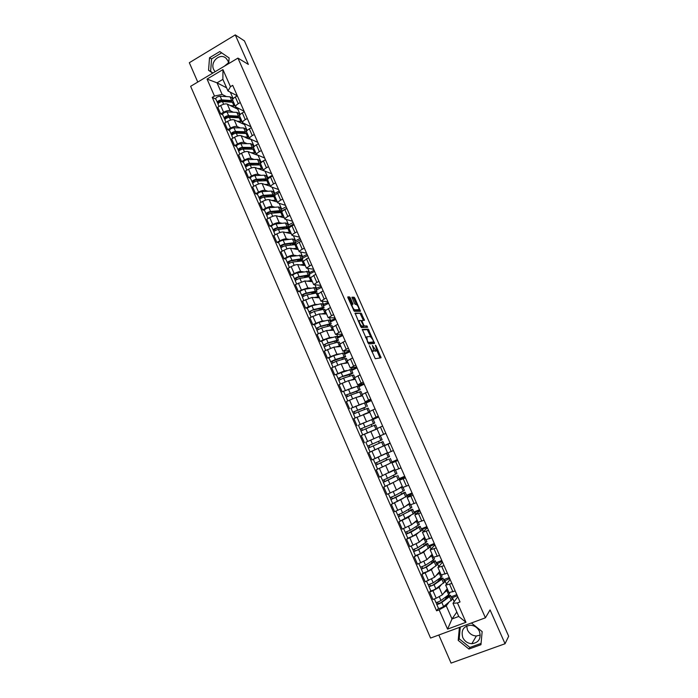 <?xml version="1.0" encoding="UTF-8"?>
<svg xmlns="http://www.w3.org/2000/svg" width="698" height="698" viewBox="0 0 698 698"><rect width="100%" height="100%" fill="white"/><g stroke="black" fill="none" stroke-linecap="round" stroke-linejoin="round"><path stroke-width="1.05" d="M369.399 345.702L375.262 358.728L381.091 357.769L375.986 345.789L375.376 345.161L376.911 350.37L376.143 350.754L372.383 345.466L373.927 350.728L373.142 351.12C372.418 350.998 371.572 349.916 370.594 347.866L369.399 345.702M480.294 635.093L476.35 636C472.302 635.73 469.344 633.714 467.468 629.954L466.648 625.966M479.447 631.393C481.358 638.548 478.828 642.649 471.848 643.713C467.704 643.425 464.676 641.357 462.757 637.492C460.863 630.137 463.542 626.036 470.801 625.216C474.745 625.644 477.624 627.703 479.447 631.393M215.08 71.728L213.684 69.564C209.784 61.756 220.298 52.333 226.204 58.414L228.028 60.996L228.708 63.492M350.466 298.029L349.654 296.964L347.874 296.859L347.988 297.88L354.261 311.291L360.491 311.273L354.916 298.282L354.122 297.235L351.932 297.208L354.453 303.333L355.256 304.38L356.285 304.415C357.795 305.567 358.702 307.312 358.99 309.65L354.68 309.842C353.144 308.691 352.22 306.928 351.923 304.537L353.005 304.188L350.466 298.029L349.454 298.526L347.813 297.418M237.939 58.1L248.366 64.408L235.287 34.9L244.422 40.885L508.676 636.236L505.055 643.739L490.066 609.912L485.415 617.809L237.939 58.1L190.633 86.316L430.57 638.059L485.415 617.809M362.297 329.439L368.736 343.974L374.599 343.416L368.282 329.168L362.236 329.473M360.683 326.559L355.073 313.123L361.189 313.175L364.496 320.321L361.878 320.556L363.641 324.98L364.435 326.01L366.939 325.922L367.645 327.292L361.485 327.598L360.683 326.559M224.372 66.188L228.578 62.715M438.824 635.014L451.074 663.1L505.055 643.739M235.287 34.9L189.324 62.715L197.761 82.059M448.954 592.602L455.209 590.988M440.909 585.186L439.121 587.35L432.943 590.735L436.224 598.23L442.392 594.818L447.244 588.702M436.224 598.23L432.943 599.486L429.663 591.991L430.762 590.7M451.894 583.449L445.682 585.151L450.123 579.427M443.631 579.715L449.294 577.534M432.943 590.735L429.663 591.991M449.73 578.529L444.251 581.137M441.18 574.908L447.374 573.18M423.075 573.119L421.941 574.332L425.204 581.792L434.662 577.185L439.67 571.461M444.068 565.668L437.916 567.474L442.523 562.152M436.154 562.701L441.79 560.485M433.275 567.701L431.399 569.743L421.941 574.332M442.174 561.366L436.704 563.94M433.441 557.283L439.574 555.451M415.415 555.608L414.254 556.734L417.5 564.167L426.967 559.621L432.123 554.291M436.285 547.965L430.186 549.876L434.95 544.937M428.712 545.749L434.322 543.506M425.675 550.277L423.712 552.205L414.254 556.734M434.653 544.265L429.183 546.822M425.728 539.729L431.8 537.792M407.798 538.175L406.594 539.214L409.831 546.621L419.297 542.119L424.611 537.19M428.52 530.34L422.491 532.347L427.403 527.801M421.295 528.866L426.879 526.597M418.111 532.923L416.06 534.738L406.594 539.214M427.159 527.226L421.688 529.765M418.05 522.244L424.061 520.202M412.693 509.278L414.411 513.196L398.968 521.764L402.188 529.136L411.654 524.695L417.134 520.158M420.798 512.777L414.821 514.888L419.891 510.727M413.905 512.044L419.463 509.749M410.607 515.63L408.435 517.349L398.968 521.764M419.69 510.264L414.219 512.768M410.398 504.829L416.357 502.682M405.206 492.256L406.925 496.156L391.369 504.384L394.579 511.73L404.046 507.341L409.682 503.188M413.103 495.292L407.178 497.5L412.405 493.713M406.541 495.292L412.082 492.971M403.174 498.381L391.369 504.384M412.256 493.364L406.786 495.85M402.781 487.483L408.679 485.232M385.13 486.262L383.804 487.073L387.006 494.385L396.473 490.057L402.257 486.279M405.433 477.877L399.57 480.18L404.953 476.778M399.212 478.601L404.727 476.254M395.862 481.166L383.804 487.073M404.849 476.525L399.387 478.985M395.19 470.208L401.027 467.861M377.749 469.039L376.266 469.824L379.45 477.118L394.859 469.449M397.799 460.523L391.997 462.922L397.528 459.903M391.91 461.98L397.398 459.607M388.891 463.882L376.266 469.824M397.467 459.764L392.006 462.198M390.199 443.247L384.45 445.743L387.634 453.002L393.41 450.55M371.868 451.213L368.762 452.653L371.938 459.912L387.495 452.679M384.45 445.743L390.13 443.09M384.633 445.42L390.095 443.021M390.112 443.056L368.762 452.653M385.881 433.423L380.105 435.866L385.828 433.31M368.675 440.988L380.454 435.892M382.626 426.042L376.929 428.633L380.105 435.866M377.06 428.921L361.285 435.552L364.443 442.776M378.525 416.723L372.61 418.791L378.272 416.148M373.133 419.228L378.586 416.846M358.589 425.134L369.905 420.379M378.648 416.994L373.221 419.428M375.088 408.906L369.443 411.593L372.61 418.791M369.757 412.309L353.842 418.512L356.992 425.71M371.205 400.076L365.141 401.786L370.751 399.047M365.857 402.667L371.31 400.312M351.033 408.278L361.957 403.802M371.423 400.573L366.014 403.034M367.576 391.831L361.992 394.614L365.141 401.786M362.489 395.757L355.901 397.511L346.426 401.542L349.558 408.714M363.911 383.507L357.699 384.851L363.257 382.015M358.606 386.169L364.059 383.839M357.856 390.522L360.159 389.702L358.484 385.881L342.16 391.787L354.392 387.146M364.216 384.214L358.842 386.701M360.089 374.826L354.567 377.723M355.247 379.276L348.511 380.663L339.036 384.642L342.16 391.787M356.643 366.991L350.291 367.977L355.788 365.054M351.391 369.739L356.835 367.427M352.883 373.133L351.216 369.338L334.787 374.922L344.262 370.97L346.95 370.507M357.053 367.916L351.696 370.429M352.638 357.891L347.159 360.857L350.291 367.977M348.04 362.855L341.156 363.876L331.681 367.811L334.787 374.922M349.41 350.544L342.91 351.173L348.354 348.154M344.201 353.371L349.646 351.085M328.985 357.934L327.449 358.126L330.529 356.652L336.925 354.226L339.586 353.912M349.907 351.679L344.576 354.218M345.222 341.025L339.804 344.114M340.851 346.496L333.827 347.159L324.352 351.042L327.449 358.126M342.195 334.168L335.555 334.438L340.947 331.323M337.038 337.064L342.474 334.796M321.699 341.278L320.138 341.392L323.209 339.909L329.613 337.544L332.274 337.378M342.788 335.511L337.474 338.068M337.823 324.23L332.466 327.406M333.696 330.198L326.524 330.512L317.049 334.333L320.138 341.392M335.014 317.843L328.235 317.764L333.574 314.562M329.901 320.818L335.337 318.576M314.449 324.692L312.852 324.727L315.906 323.226L322.328 320.932L325.006 320.897M335.703 319.396L330.416 321.979M330.459 307.495L325.163 310.767M326.568 313.969L319.256 313.926L309.781 317.695L312.852 324.727M327.859 301.588L320.94 301.161L326.228 297.872M322.799 304.642L328.226 302.417M307.225 308.167L305.593 308.132L308.638 306.614L315.077 304.389L317.764 304.476M328.636 303.342L323.375 305.951M323.13 290.822L317.878 294.19M319.466 297.793L312.015 297.409L302.539 301.126L305.593 308.132M320.74 285.395L313.672 284.618L318.907 281.242M315.714 288.518L321.15 286.32M300.027 291.703L298.369 291.598L301.405 290.071L307.853 287.908L310.566 288.117M321.604 287.358L316.36 289.984M315.819 274.227L310.627 277.682M312.39 281.687L304.799 280.954L295.324 284.618L298.369 291.598M313.638 269.262L306.439 268.145L311.622 264.673M308.664 272.464L309.589 272.578L314.091 270.283M292.855 275.309L291.171 275.125L294.19 273.581C297.069 272.185 299.224 271.487 300.655 271.487L303.394 271.819M314.589 271.426L309.371 274.087M308.542 257.684L303.403 261.235M305.34 265.641L297.618 264.559C296.179 264.533 294.024 265.231 291.145 266.627L288.134 268.18L291.171 275.125M306.562 253.191L299.224 251.734C299.198 251.184 300.21 250.355 302.269 249.256L304.363 248.174M301.632 256.471L302.574 256.62L307.059 254.308M285.718 258.975L283.999 258.722L287.009 257.169C289.879 255.756 292.034 255.084 293.483 255.128L296.257 255.581M307.609 255.564L302.409 258.234M301.292 241.211L299.206 242.302C297.156 243.41 296.153 244.239 296.188 244.806L296.205 244.858M298.316 249.657L290.455 248.226C289.007 248.156 286.843 248.828 283.973 250.242L280.98 251.804L283.999 258.722M299.521 237.18L292.043 235.383C292 234.798 292.994 233.943 295.045 232.835L297.13 231.736M294.635 240.531L295.594 240.731L300.053 238.393M278.598 242.712L276.862 242.381L279.854 240.81C282.716 239.397 284.88 238.742 286.337 238.838L289.155 239.414M300.655 239.754L295.481 242.45M294.076 224.808L292 225.908C289.958 227.025 288.963 227.88 289.016 228.482L289.042 228.543M291.319 233.725L283.327 231.963C281.852 231.841 279.689 232.495 276.836 233.909L273.843 235.488L276.862 242.381M292.497 221.231L284.897 219.102C284.828 218.474 285.814 217.593 287.846 216.476L289.923 215.368M287.663 224.66L288.632 224.896L293.081 222.54M271.513 226.51L269.742 226.1L272.726 224.52C275.579 223.098 277.743 222.461 279.226 222.61L282.071 223.299M293.718 224.006L288.571 226.728M286.887 208.466L284.81 209.575C282.786 210.7 281.8 211.581 281.879 212.227L281.905 212.288M284.356 217.863L276.225 215.761C274.733 215.595 272.56 216.223 269.716 217.645L266.741 219.233L269.742 226.1M285.508 205.343L277.769 202.882C277.691 202.211 278.659 201.312 280.683 200.178L282.751 199.061M280.709 208.842L281.704 209.121L286.128 206.748M264.455 210.36L262.657 209.889L265.624 208.292C268.468 206.861 270.641 206.25 272.141 206.442L275.021 207.254M286.817 208.309L281.687 211.058M279.724 192.186L277.656 193.302C275.64 194.437 274.672 195.353 274.768 196.033L274.794 196.094M277.411 202.062L269.149 199.628C267.639 199.401 265.467 200.012 262.631 201.443L259.673 203.048L262.657 209.889M278.546 189.516L270.676 186.724C270.571 186.017 271.531 185.092 273.546 183.94L275.597 182.824M273.791 193.084L274.803 193.407L279.209 191.016M257.422 194.28L255.599 193.739L258.548 192.125C261.384 190.694 263.556 190.092 265.083 190.345L267.997 191.261M272.586 175.966L270.536 177.091C268.521 178.243 267.57 179.185 267.674 179.901L267.709 179.971M270.492 186.314L262.099 183.548C260.572 183.277 258.4 183.862 255.564 185.302L252.624 186.924L255.599 193.739M271.609 173.741L263.6 170.626C263.486 169.884 264.429 168.933 266.435 167.773L268.477 166.639M266.898 177.388L267.919 177.746L272.307 175.338M250.425 178.26L248.567 177.65L251.507 176.027C254.325 174.579 256.506 174.003 258.051 174.299L261.008 175.329M267.735 180.04L267.386 180.581M265.476 159.816L263.434 160.95C261.436 162.111 260.494 163.07 260.616 163.838L260.651 163.908M260.616 163.838L263.6 170.626L255.084 167.529C253.531 167.215 251.35 167.782 248.532 169.23L245.6 170.862L248.567 177.65M264.69 158.036L256.559 154.59C256.428 153.813 257.353 152.836 259.351 151.667L261.392 150.524M260.022 161.753L261.069 162.154L265.432 159.72M243.445 162.311L241.56 161.622L244.492 159.982C247.301 158.533 249.483 157.975 251.044 158.324L254.037 159.467M258.4 143.727L256.367 144.87C254.369 146.048 253.444 147.034 253.592 147.828L253.618 147.906M258.295 155.506L248.087 151.579C246.525 151.213 244.335 151.763 241.525 153.211L238.611 154.86L241.56 161.622M257.806 142.392L249.544 138.623C249.395 137.803 250.312 136.799 252.292 135.621L254.325 134.47M236.491 146.414L234.589 145.655L237.495 144.006C240.304 142.549 242.494 142.017 244.064 142.401L247.092 143.657M253.182 146.179L254.107 146.554M251.341 127.699L249.317 128.851C247.336 130.037 246.429 131.049 246.586 131.878L246.621 131.966M251.786 139.809L241.124 135.691C239.536 135.281 237.346 135.805 234.545 137.262L231.64 138.919L234.589 145.655M250.948 126.8L242.555 122.708C242.389 121.853 243.288 120.833 245.268 119.637L247.284 118.477M229.572 130.578L227.635 129.749L230.532 128.083C233.324 126.626 235.523 126.111 237.111 126.547L240.182 127.909M246.368 130.657L246.848 130.866M244.317 111.732L242.302 112.893C240.33 114.088 239.431 115.126 239.606 115.999L239.641 116.077M245.268 124.2L244.57 124.602L234.179 119.855C232.582 119.402 230.384 119.908 227.592 121.373L224.704 123.04L227.635 129.749M244.117 111.27L235.592 106.864C235.409 105.965 236.299 104.918 238.262 103.714L240.278 102.545M222.671 114.804L220.708 113.905L223.596 112.23C226.379 110.764 228.578 110.267 230.192 110.746L233.298 112.221M237.32 95.827L235.313 96.996C233.35 98.209 232.469 99.264 232.661 100.172L232.696 100.259M238.751 108.652L237.8 109.202L227.269 104.089C225.646 103.583 223.447 104.063 220.673 105.538L217.785 107.222L220.708 113.905M237.8 109.202L240.156 114.551M244.57 124.602L247.153 130.482M251.359 140.054L254.177 146.475M258.173 155.567L261.069 162.154M265.127 171.394L267.919 177.746M272.168 187.422L274.803 193.407M279.235 203.511L281.704 209.121M286.337 219.652L288.632 224.896M293.457 235.863L295.594 240.731M300.611 252.144L302.574 256.62M307.783 268.477L309.589 272.578M314.99 284.88L316.622 288.597M322.232 301.344L323.689 304.668M329.491 317.878L330.782 320.81M336.785 334.473L337.902 337.012M344.105 351.138L345.048 353.275M351.452 367.863L352.22 369.6M358.833 384.65L359.418 385.985M366.241 401.516L366.642 402.441M373.674 418.434L373.901 418.948M392.73 461.806L392.974 462.364M400.094 478.549L400.521 479.535M407.475 495.362L408.094 496.775M414.891 512.245L415.703 514.077M422.334 529.189L423.337 531.457M429.811 546.194L430.998 548.898M437.314 563.269L438.693 566.418M444.844 580.413L446.423 584.008M448.587 602.732L446.258 605.847L452.007 618.96L458.752 616.447L452.985 603.308L457.757 596.781M457.312 595.769L452.409 597.628L451.833 598.395M456.824 612.059L452.007 618.96L447.558 629.116L439.129 609.851L446.258 605.847M452.409 597.628L454.18 601.659M452.985 603.308L457.46 602.932L465.976 622.302L447.558 629.116M237.303 95.792L227.984 90.984L222.88 79.371L217.034 82.835L222.112 94.422L214.478 96.062L212.253 97.371L436.582 610.811L439.129 609.851M214.478 96.062L207.044 79.066L222.95 69.599L230.453 86.674L227.984 90.984M457.46 602.932L460.034 601.955L232.704 85.348L230.453 86.674M459.406 627.406L458.211 640.371L468.934 649.053L480.939 644.716L482.161 631.62L471.394 622.982M228.7 63.614L229.136 57.969L219.783 51.565L209.522 57.742L208.562 70.28L212.707 73.15M226.597 87.826L217.034 82.835L207.044 79.066M222.112 94.422L226.44 96.594M230.331 92.188L233.184 98.688M451.135 596.799L456.824 594.644M438.475 608.351L436.582 610.811M215.804 99.09L212.253 97.371M439.216 579.698L438.85 578.851M431.765 562.71L431.198 561.428M424.297 545.679L423.581 544.065M416.723 528.43L415.999 526.772M409.185 511.25L408.443 509.557M401.673 494.132L400.914 492.404M394.196 477.083L393.419 475.321M386.744 460.104L385.95 458.298M379.319 443.186L378.517 441.354M371.912 426.304L371.127 424.506M364.531 409.482L363.763 407.737M357.175 392.721L356.434 391.028M349.855 376.03L349.131 374.381M342.561 359.4L341.854 357.804M335.293 342.84L334.612 341.296M328.051 326.341L327.502 325.085M320.844 309.903L320.478 309.074M465.976 622.302L458.752 616.447M222.88 79.371L222.95 69.599M460.287 627.083L459.205 638.792L469.876 647.439L481.062 643.39M459.205 638.792L458.211 640.371M469.876 647.439L468.934 649.053M221.659 52.847L211.581 58.911L210.622 71.388L212.951 73.002M210.622 71.388L208.562 70.28M211.581 58.911L209.522 57.742M371.702 351.469L373.142 351.12M372.767 351.469L372.121 351.609M373.954 350.326L375.131 351.234L376.143 350.754M375.768 351.103L375.131 351.234M380.087 358.004L376.859 350.509M370.717 336.654L367.279 329.648L362.218 329.892M373.674 343.503L373.177 342.203M367.89 341.75L368.448 342.465L373.666 341.933L372.845 339.76L370.341 336.523L366.79 336.776L367.488 341.941M372.636 342.465L367.916 342.91M365.508 337.466L366.241 337.23M355.003 313.62L361.189 313.175M363.475 320.434L360.185 313.655M363.039 326.175L366.939 325.922M366.598 327.406L365.935 326.402M359.418 320.495L359.147 320.775C359.444 323.2 360.36 324.971 361.896 326.097L363.3 326.045L363.178 324.989L360.831 320.469L359.418 320.495M358.72 320.984L358.24 321.045M360.665 326.533L361.896 326.097M362.349 326.498L360.875 326.585M351.984 304.389L349.454 298.526M353.476 310.287L354.68 309.842M357.917 310.313L353.668 310.34M356.442 304.459L353.921 298.77L353.127 297.723L351.975 297.662M359.461 311.36L358.851 309.886M448.142 596.214L446.598 596.799L445.612 598.081L445.926 598.797M444.862 591.703L446.24 589.967M449.372 592.785L449.678 593.475L448.666 594.757L440.962 600.507C438.702 601.877 437.009 602.522 435.892 602.435L434.365 598.945M446.729 589.348L447.505 589.295M447.784 589.932L443.867 592.96M448.448 596.903L448.011 595.918L449.093 595.996L448.308 597.008L440.595 602.793L438.17 603.718L437.576 602.182M448.011 595.918L450.507 595.368L449.503 596.659L441.808 602.435C439.548 603.814 437.855 604.451 436.739 604.363L436.093 602.514M450.533 595.42L452.269 599.381L443.596 606.527C441.337 607.906 439.644 608.551 438.519 608.447L436.739 604.363M448.186 597.104L445.612 598.081M438.265 603.753L436.8 604.136M440.656 579.148L439.121 579.741L438.248 581.303M437.192 574.288L438.623 572.657M441.581 575.056L442.052 576.12L441.014 577.316L433.222 582.839L428.179 584.793L426.626 581.242M439.138 572.072L439.906 571.994M440.15 572.552L436.171 575.466M440.804 579.48L440.421 578.607L441.476 578.642L440.656 579.584L432.865 585.133L430.448 586.067L429.837 584.488M440.421 578.607L442.881 578.005L441.843 579.218L434.069 584.758L429.017 586.713L428.371 584.854M442.898 578.057L444.635 582.01L435.849 588.833C433.58 590.176 431.896 590.831 430.797 590.778L429.017 586.713M439.531 580.387L438.091 580.945M430.535 586.093L429.096 586.503M433.126 562.169L430.605 563.871M429.549 556.952L431.041 555.407M433.824 557.388L434.461 558.836L433.388 559.953L425.518 565.24L420.493 567.221L418.913 563.609M431.565 554.875L432.332 554.762M432.542 555.242L428.493 558.042M433.188 562.134L432.847 561.366L433.877 561.349L433.039 562.23L425.169 567.544L422.761 568.486L422.133 566.872M432.847 561.366L435.282 560.721L434.217 561.846L426.356 567.16L421.33 569.132L420.685 567.265M435.308 560.756L437.035 564.699L435.98 565.842L428.127 571.217L423.093 573.163M422.848 568.512L421.418 568.94M421.924 539.685L423.494 538.237M426.094 539.798L426.897 541.622L417.84 547.721L412.841 549.719L411.235 546.054M424.026 537.739L424.794 537.591M424.977 538.01L420.833 540.697M425.597 544.85L425.309 544.196L426.312 544.117L425.448 544.946L417.5 550.024L415.101 550.984L414.455 549.326M425.309 544.196L427.717 543.498L426.618 544.545L418.678 549.623L413.678 551.621L413.024 549.754M427.734 543.533L429.462 547.468L420.449 553.662L415.441 555.66L413.678 551.621M415.188 551.001L413.766 551.455M414.307 522.497L415.964 521.127M418.399 522.279L419.367 524.477L410.197 530.262L405.224 532.286L403.592 528.561M416.505 520.673L417.282 520.499M417.43 520.839L413.19 523.43M418.041 527.636L417.805 527.086L418.783 526.964L417.893 527.723L407.475 533.551L406.812 531.859M417.805 527.086L420.187 526.344L419.053 527.304L411.026 532.164L406.053 534.188L405.39 532.304M420.196 526.371L421.924 530.297L412.788 536.186L407.807 538.202L406.053 534.188M407.553 533.56L406.149 534.031M406.698 505.387L408.452 504.096M410.738 504.829L411.864 507.394L402.58 512.873L397.624 514.923M409.002 503.686L409.805 503.467M409.918 503.729L405.538 506.242M410.511 510.491L410.319 510.046L411.279 509.872L410.363 510.57L399.875 516.18L399.195 514.452M410.319 510.046L412.675 509.252L411.515 510.142L398.453 516.817L397.799 514.932M399.954 516.188L398.558 516.686M399.047 488.373L400.949 487.134M403.104 487.457L404.386 490.389L394.998 495.563L390.069 497.639L388.393 493.8M401.507 486.768L402.353 486.506M402.432 486.698L397.86 489.15M403.016 493.407L392.311 498.887L391.613 497.116M402.877 493.076L405.206 492.238L404.011 493.041L395.827 497.447L390.889 499.515L390.226 497.622M390.889 499.515L392.634 503.494M392.389 498.878L391.002 499.402M391.255 471.508L393.419 470.269M393.881 470.007L394.928 469.606M395.496 470.147L396.944 473.436L387.451 478.313L382.539 480.416L380.838 476.525M394.981 469.728L390.034 472.206M395.548 476.394L384.773 481.664L384.057 479.849M395.452 476.176L383.359 482.292L382.687 480.381M397.764 475.294L399.474 479.186L390.008 484.168L385.095 486.262L383.359 482.292M384.842 481.646L383.481 482.187M374.826 458.647L377.042 457.679M382.635 455.087L385.601 453.613M385.636 453.595L387.538 452.775M387.922 452.906L389.528 456.562L379.93 461.142L375.035 463.263L373.308 459.31L379.468 456.588M387.556 452.828L381.37 455.707M388.114 459.45L377.269 464.502L376.536 462.652M388.062 459.336L375.856 465.13L375.184 463.219M390.339 458.403L392.049 462.285L382.478 466.971L377.583 469.082L375.856 465.13M377.339 464.484L375.986 465.051M382.146 439.749L367.567 446.179L365.848 442.244L370.708 440.089L380.445 435.875L382.146 439.749L367.567 446.179M382.949 441.581L368.378 448.037L370.106 451.972L384.65 445.455L382.949 441.581L369.792 447.409L369.041 445.525M368.378 448.037L367.706 446.118M369.861 447.383L368.518 447.976M372.523 423.939L360.124 429.157L358.414 425.239L363.257 423.067L373.098 419.149L374.791 422.997L360.124 429.157M372.566 424.044L374.791 423.005M362.393 430.317L361.599 428.502M364.068 434.313L366.825 433.092M371.729 431.024L375.027 429.636M375.053 429.706L377.016 428.825M377.199 428.493L375.594 424.82L365.787 428.842L360.936 431.006L362.707 434.915M376.999 428.781L362.655 434.933M361.067 430.936L360.273 429.113M365.176 407.196L352.717 412.213L351.015 408.313M365.263 407.405L352.717 412.213M367.453 406.306L365.778 402.484L351.007 408.304M354.959 413.321L354.183 411.55M365.796 413.609L368.186 412.823M368.657 412.666L369.696 412.16M369.704 411.419L368.256 408.138L358.344 411.864L353.52 414.054L355.203 417.901M369.643 412.038L364.469 414.045M353.642 413.966L352.865 412.186M357.987 390.836L345.336 395.33L343.634 391.447M360.159 389.702L345.336 395.33M347.552 396.385L346.793 394.658M358.816 396.734L360.997 396.159M362.227 394.414L360.953 391.508L350.937 394.946L346.138 397.162L347.779 400.922M361.625 395.984L362.402 395.548M362.323 395.365L357.463 397.092M346.252 397.057L345.493 395.321M350.562 373.919L350.745 374.329L341.68 376.824L338.146 378.517L336.288 374.651M350.745 374.329L352.891 373.151L351.478 373.421L342.762 376.274L337.98 378.508M340.17 379.529L339.437 377.845M351.67 380.009L353.781 379.581M354.793 377.478L353.685 374.957L343.564 378.107L338.783 380.349M354.436 379.442L355.134 379.005M355.02 378.752L350.291 380.297M338.888 380.218L338.146 378.517M343.303 357.376L343.529 357.891L344.271 357.271L343.137 357.42L330.66 361.756L328.967 357.899L333.723 355.64L343.983 352.865L345.632 356.634M343.529 357.891L345.65 356.669L344.21 356.861L335.415 359.496L330.66 361.756M332.824 362.724L332.108 361.084M344.48 363.379L346.566 363.073M347.377 360.604L346.435 358.458L345.004 358.659L336.218 361.32L331.454 363.597M347.246 362.969L347.892 362.524M347.752 362.21L343.076 363.597M331.559 363.449L330.826 361.782M336.07 340.894L336.34 341.505L337.055 340.842L335.904 340.938L327.03 343.372L323.54 345.117L321.682 341.235L326.411 338.949L336.776 336.462L338.417 340.205M336.34 341.505L338.434 340.24L336.968 340.362L328.095 342.788L323.357 345.074M325.504 345.99L324.806 344.402M337.291 346.836L339.368 346.636M339.996 343.8L339.219 342.029L337.753 342.16L328.898 344.611L324.16 346.906M340.074 346.566L340.685 346.112M340.519 345.728L335.851 346.967M324.256 346.74L323.54 345.117M328.636 324.535L326.071 325.172M328.863 324.483L329.177 325.189L329.875 324.483L328.697 324.518L319.754 326.743L316.281 328.514L314.432 324.649M329.177 325.189L331.245 323.881L329.753 323.933L320.81 326.149L316.098 328.453M331.227 323.846L329.596 320.112L328.086 320.146L319.134 322.319L314.423 324.631M318.209 329.325L317.529 327.772M330.11 330.355L332.196 330.267M332.649 327.065L332.03 325.661L330.538 325.713L321.604 327.964L316.883 330.267L318.384 333.688M332.911 330.233L333.504 329.761M333.304 329.308L328.645 330.416M316.979 330.102L316.281 328.514M321.813 308.411L320.373 309.118L318.733 308.786M321.682 308.123L322.04 308.944L322.72 308.184L321.516 308.167L312.503 310.182L309.048 311.98L307.199 308.106M322.04 308.944L324.09 307.582L322.563 307.556L313.55 309.572L308.856 311.901M324.073 307.539L322.441 303.831L320.906 303.787L311.884 305.759L307.19 308.088M310.95 312.73L310.287 311.221M322.947 313.943L325.041 313.96M325.32 310.392L324.867 309.354L323.34 309.345L314.344 311.378L309.642 313.699L311.107 317.049M325.783 313.96L326.35 313.472M326.123 312.957L321.446 313.934M309.729 313.533L309.048 311.98M320.085 308.481L318.864 309.092M314.807 292.453L313.376 293.169L311.832 293.064L311.552 292.436M314.536 291.843L314.938 292.75L315.583 291.947L314.362 291.869L305.279 293.684L301.85 295.507L299.992 291.633M314.938 292.75L316.953 291.345L315.4 291.258L306.317 293.064C303.883 293.797 302.321 294.573 301.649 295.411M316.936 291.302L315.313 287.611L304.66 289.26C302.217 289.984 300.655 290.769 299.983 291.616M303.717 296.188L303.072 294.722M315.801 297.601L317.922 297.714M318.026 293.788L317.73 293.116L316.177 293.029L307.111 294.861C304.668 295.594 303.106 296.371 302.426 297.208L302.435 297.226M318.681 297.758L319.222 297.243M318.96 296.659L314.274 297.523M302.504 297.016L301.85 295.507M314.117 291.921L311.832 293.064M307.827 276.548L306.474 277.237M307.408 275.614L307.853 276.617L308.49 275.771L307.242 275.64L298.09 277.254L294.669 279.095L292.82 275.23M307.853 276.617L309.851 275.178L308.272 275.012L299.119 276.617C296.667 277.315 295.114 278.101 294.46 278.991M309.825 275.125L308.219 271.452L297.461 272.831C295.01 273.52 293.457 274.314 292.811 275.204M304.407 276.138L304.834 277.097L306.326 277.263M296.51 279.724L295.891 278.293M308.682 281.329L310.819 281.538M310.758 277.246L309.048 276.774L299.904 278.406C297.453 279.104 295.9 279.898 295.245 280.771L295.254 280.797M311.596 281.608L312.119 281.085M311.832 280.43L307.129 281.172M295.315 280.57L294.669 279.095M307.146 275.658L304.834 277.097M301.632 260.319L300.742 260.773M300.315 259.447L300.803 260.555L301.414 259.656L300.149 259.473L290.918 260.886L287.524 262.753L285.674 258.888C286.285 257.92 287.829 257.117 290.289 256.463L301.143 255.355L302.749 259.01M300.803 260.555L301.99 260.214L302.775 259.063L301.161 258.827L291.947 260.232C289.487 260.895 287.942 261.698 287.306 262.623M297.296 259.909L297.941 261.209M289.33 263.312L288.728 261.933M301.588 265.118L303.743 265.415M303.525 260.773L292.724 262.02C290.263 262.684 288.719 263.478 288.091 264.402L289.443 267.509M304.537 265.528L305.052 264.978M304.738 264.263L300 264.891M288.152 264.193L287.524 262.753M300.044 259.49L300.253 259.961L297.854 261.2M293.247 243.349L293.771 244.544L294.364 243.611L293.073 243.366L283.781 244.579L280.404 246.473L278.554 242.607M293.771 244.544L294.966 244.221L295.725 243.017L294.085 242.712L284.801 243.916C282.332 244.544 280.788 245.347 280.186 246.324M295.699 242.956L294.102 239.327L292.453 239.004L283.152 240.156C280.683 240.784 279.148 241.587 278.546 242.572M291.118 243.619L290.333 244.038L290.752 245.007M290.333 244.038L289.373 243.855M282.184 246.97L281.599 245.626M294.512 248.968L296.702 249.361M296.231 244.509L285.578 245.696C283.109 246.324 281.564 247.127 280.962 248.104L280.971 248.13M297.514 249.509L298.002 248.942M297.662 248.165L292.907 248.671M281.015 247.877L280.404 246.473M292.977 243.384L293.291 244.108L291.851 244.858M286.878 228.499L287.34 227.618L286.032 227.321L276.67 228.342L273.311 230.253L271.461 226.388M286.738 228.516L286.206 227.312M287.367 228.447L288.702 227.033L287.035 226.658L277.682 227.661C275.204 228.263 273.668 229.066 273.084 230.096M288.675 226.963L287.087 223.351L285.412 222.959L276.042 223.918C273.564 224.512 272.028 225.323 271.452 226.353M284.95 227.443L283.405 228.255L283.676 228.857M283.405 228.255L281.495 227.818M275.064 230.689L274.497 229.389M287.471 232.879L289.679 233.368M289.007 228.429L278.45 229.433C275.98 230.035 274.445 230.837 273.86 231.858L273.869 231.893M290.508 233.551L290.987 232.958M290.612 232.12L285.831 232.521M273.913 231.623L273.311 230.253M285.936 227.339L286.363 228.316L285.77 228.621M280.046 212.462L280.352 211.686L279.017 211.346L269.594 212.157L266.243 214.094L264.402 210.229M279.706 212.497L279.191 211.328M281.05 212.384L281.704 211.101L280.011 210.656L270.588 211.468C268.102 212.035 266.575 212.855 266.017 213.92M281.669 211.032L280.099 207.437L278.397 206.974L268.957 207.742C266.47 208.301 264.943 209.121 264.385 210.203M278.694 211.372L276.617 212.768M276.513 212.541L273.747 211.799M267.971 214.469L267.421 213.213M280.448 216.851L282.69 217.436M281.765 217.191L281.573 216.755M281.975 212.462L271.356 213.23C268.87 213.797 267.351 214.618 266.784 215.682L266.793 215.717M283.528 217.654L283.99 217.043M283.597 216.136L278.781 216.424M266.828 215.429L266.243 214.094M278.912 211.354L279.427 212.515M273.188 196.496L273.38 195.824L272.028 195.423L262.535 196.042L259.211 197.996L257.361 194.14M272.7 196.531L272.203 195.414M274.218 196.443L274.733 195.239L273.014 194.725L263.521 195.335C261.026 195.876 259.508 196.696 258.967 197.813M274.698 195.161L273.127 191.584L271.409 191.06L261.898 191.627C259.403 192.151 257.885 192.98 257.344 194.105M269.262 196.757L266.113 195.806M260.904 198.319L260.371 197.098M273.45 200.893L275.719 201.565M274.785 201.286L274.576 200.815M274.995 196.548L264.289 197.098C261.802 197.63 260.275 198.459 259.735 199.567L260.956 202.35M276.574 201.809L277.027 201.181M276.6 200.221L271.758 200.396M259.778 199.296L259.211 197.996M272.333 195.702L269.943 196.714M272.002 195.597L272.421 196.548M266.339 180.599L266.444 180.014L265.066 179.561L255.503 179.988L252.196 181.969L250.355 178.112M265.72 180.634L265.249 179.552M266.043 178.854L264.437 175.198L266.191 175.791L267.753 179.351L266.043 178.854L256.489 179.273C253.985 179.779 252.475 180.608 251.952 181.768M264.437 175.198L254.866 175.573C252.362 176.071 250.852 176.899 250.338 178.069M261.462 180.826L258.565 179.848M253.863 182.23L253.348 181.052M266.479 184.987L268.782 185.747M267.823 185.432L267.604 184.935M268.032 180.703L257.257 181.018C254.753 181.524 253.234 182.353 252.72 183.513L253.898 186.218M269.655 186.034L270.082 185.389M269.637 184.359L264.76 184.42M252.755 183.234L252.196 181.969M265.484 180.101L263.818 180.721M265.153 179.988L265.441 180.642M259.49 164.772L258.129 163.76L248.505 163.995L245.216 166.002L243.375 162.137M258.766 164.789L258.312 163.76M260.563 164.789L260.834 164.318M260.642 163.376L249.483 163.262C246.97 163.733 245.46 164.58 244.963 165.784M260.686 163.262L259.281 160.06L257.501 159.397L247.869 159.58C245.347 160.043 243.846 160.889 243.358 162.102M253.775 164.92L251.106 163.934M246.848 166.203L246.35 165.06M259.534 169.152L261.863 169.998M260.895 169.64L260.659 169.117M261.096 164.92L250.242 165.007C247.729 165.478 246.228 166.316 245.722 167.52L245.74 167.555M262.753 170.321L263.172 169.649M262.692 168.558L257.789 168.515M245.757 167.223L245.216 166.002M258.661 164.562L257.632 164.815M252.641 149.006L251.219 148.02L241.534 148.063L238.262 150.087L236.413 146.231M251.838 149.006L251.402 148.02M253.557 147.54L242.494 147.322C239.972 147.767 238.48 148.604 238.001 149.861M253.644 147.234L252.397 144.39L250.591 143.657L240.889 143.648C238.367 144.085 236.866 144.931 236.395 146.187M246.176 149.04L243.715 148.055M239.868 150.227L239.388 149.136M252.615 153.368L254.979 154.302M253.985 153.909L253.749 153.359M254.185 149.198L243.253 149.058C240.74 149.503 239.239 150.34 238.76 151.588L238.777 151.632M255.878 154.659L256.288 153.97M255.782 152.818L250.844 152.67M238.786 151.283L238.262 150.087M245.801 133.301L244.344 132.341L234.58 132.192L231.335 134.243L229.485 130.386M244.937 133.283L244.518 132.35M246.569 131.826L235.54 131.442C233.01 131.852 231.518 132.699 231.064 133.99M246.63 131.259L245.539 128.772L243.707 127.978L233.943 127.786C231.404 128.188 229.921 129.034 229.468 130.343M238.664 133.196L236.386 132.219M232.905 134.321L232.443 133.266M245.722 137.654L248.113 138.675M247.109 138.239L246.856 137.663M247.31 133.527L236.299 133.17C233.769 133.58 232.277 134.435 231.823 135.717L231.841 135.761M249.029 139.059L249.43 138.352M248.898 137.14L243.925 136.887M231.841 135.403L231.335 134.243M238.978 117.657L237.486 116.714L227.661 116.383L224.424 118.459L222.583 114.594M238.062 117.622L237.669 116.732M239.711 116.226L228.612 115.615C226.073 115.999 224.59 116.854 224.154 118.189M239.641 115.353L238.707 113.224L236.849 112.361L227.016 111.977C224.477 112.343 222.994 113.207 222.566 114.551M231.23 117.404L229.127 116.435M225.978 118.477L225.533 117.465M238.856 121.993L241.281 123.101M240.26 122.63L239.99 122.028M240.452 117.918L229.363 117.343C226.833 117.718 225.341 118.581 224.904 119.908L224.922 119.951M242.206 123.52L242.59 122.787M242.031 121.522L237.032 121.155M224.922 119.576L224.424 118.459M232.172 102.074L230.654 101.158L220.769 100.634L217.549 102.728L215.708 98.872M231.213 102.021L230.837 101.166M232.879 100.678L221.711 99.858C219.163 100.207 217.689 101.07 217.27 102.449M232.678 99.509L231.902 97.729L230.017 96.804L220.123 96.228C217.575 96.568 216.092 97.432 215.691 98.828M223.857 101.646L221.912 100.695M219.067 102.693L218.64 101.716M232.015 106.393L234.467 107.579M233.429 107.073L233.149 106.445M233.621 102.37L222.461 101.568C219.914 101.925 218.439 102.789 218.02 104.159L218.038 104.211M235.409 108.042L235.811 107.169M235.2 105.956L230.166 105.494M218.029 103.819L217.549 102.728M227.592 121.373L230.532 128.083M234.545 137.262L237.495 144.006M241.525 153.211L244.492 159.982M248.532 169.23L251.507 176.027M255.564 185.302L258.548 192.125M262.631 201.443L265.624 208.292M269.716 217.645L272.726 224.52M276.836 233.909L279.854 240.81M283.973 250.242L287.009 257.169M291.145 266.627L294.19 273.581M298.343 283.083L301.405 290.071M305.576 299.608L308.638 306.614M312.835 316.194L315.906 323.226M320.112 332.841L323.209 339.909M327.432 349.558L330.529 356.652M334.77 366.345L337.884 373.465M342.142 383.193L345.274 390.339M349.55 400.111L352.682 407.292M356.975 417.099L360.124 424.305M364.435 434.147L367.602 441.38M371.929 451.266L375.105 458.534M379.45 468.454L382.635 475.748M386.997 485.712L390.199 493.032M394.579 503.04L397.79 510.395M402.188 520.438L405.416 527.819M409.831 537.905L413.076 545.312M417.5 555.442L420.763 562.885M425.204 573.049L428.476 580.527M220.673 105.538L223.596 112.23M227.269 104.089L230.192 110.746M234.179 119.855L237.111 126.547M242.302 112.893L245.268 119.637M241.124 135.691L244.064 142.401M249.317 128.851L252.292 135.621M248.087 151.579L251.044 158.324M256.367 144.87L259.351 151.667M255.084 167.529L258.051 174.299M263.434 160.95L266.435 167.773M262.099 183.548L265.083 190.345M270.536 177.091L273.546 183.94M269.149 199.628L272.141 206.442M277.656 193.302L280.683 200.178M276.225 215.761L279.226 222.61M284.81 209.575L287.846 216.476M283.327 231.963L286.337 238.838M292 225.908L295.045 232.835M290.455 248.226L293.483 255.128M299.206 242.302L302.269 249.256M297.618 264.559L300.655 271.487M306.448 258.766L309.519 265.746M304.799 280.954L307.853 287.908M313.716 275.291L316.796 282.306M312.015 297.409L315.077 304.389M321.01 291.886L324.108 298.927M319.256 313.926L322.328 320.932M328.339 308.542L331.445 315.609M326.524 330.512L329.613 337.544M335.686 325.268L338.809 332.361M333.827 347.159L336.925 354.226M343.076 342.055L346.208 349.183M341.156 363.876L344.262 370.97M350.483 358.912L353.633 366.066M348.511 380.663L351.635 387.783M357.926 375.838L361.084 383.019M355.901 397.511L359.034 404.657M365.403 392.826L368.57 400.041M363.318 414.429L366.459 421.601M372.906 409.892L376.082 417.125M370.76 431.408L373.919 438.614M380.436 427.019L383.63 434.287M378.237 448.456L381.405 455.698M388.001 444.216L391.203 451.51M385.741 465.575L388.926 472.843M395.591 461.483L398.811 468.812M393.271 482.763L396.473 490.057M403.217 478.819L406.445 486.174M400.835 500.021L404.046 507.341M410.869 496.226L414.115 503.607M408.435 517.349L411.654 524.695M418.556 513.702L421.81 521.118M416.06 534.738L419.297 542.119M426.269 531.248L429.54 538.699M423.712 552.205L426.967 559.621M434.016 548.872L437.306 556.35M431.399 569.743L434.662 577.185M441.799 566.558L445.097 574.07M439.121 587.35L442.392 594.818M449.608 584.322L452.923 591.86M235.313 96.996L238.262 103.714M372.61 351.548L373.631 351.059M375.611 351.173L376.623 350.701M379.852 357.263L380.864 356.783M367.279 329.648L368.282 329.168M368.064 330.669L369.067 330.189M373.456 342.831L374.46 342.352M367.846 342.753L368.448 342.465M372.601 342.482L373.605 342.003M360.979 314.685L361.974 314.205M363.274 319.867L364.277 319.387M361.232 320.81L361.904 320.487M363.422 326.49L364.435 326.01M362.288 326.533L363.3 326.045M351.775 303.761L352.787 303.264M357.725 310.409L358.728 309.921M353.127 297.723L354.122 297.235M353.921 298.77L354.916 298.282M359.269 310.846L360.273 310.357M348.651 297.461L349.654 296.964M448.666 594.757L446.903 590.726M440.962 600.507L439.356 596.842M451.274 600.69L449.503 596.659M443.596 606.527L441.808 602.435M441.014 577.316L439.251 573.302M433.222 582.839L431.6 579.131M443.614 583.231L441.843 579.218M435.849 588.833L434.069 584.758M433.388 559.953L431.634 555.957M425.518 565.24L423.878 561.497M435.98 565.842L434.217 561.846M428.127 571.217L426.356 567.16M425.797 542.66L424.044 538.682M417.84 547.721L416.183 543.934M428.371 548.532L426.618 544.545M420.449 553.662L418.678 549.623M418.233 525.437L416.488 521.467M410.197 530.262L408.522 526.44M420.798 531.274L419.053 527.304M412.788 536.186L411.026 532.164M410.694 508.275L408.958 504.322M402.58 512.873L400.896 509.017M413.251 514.094L411.515 510.142M405.172 518.78L403.409 514.766M403.191 491.183L401.463 487.248M394.998 495.563L393.297 491.662M405.739 496.985L404.011 493.041M397.572 501.434L395.827 497.447M395.714 474.16L393.995 470.243M387.451 478.313L385.724 474.387M398.253 479.936L396.534 476.01M390.008 484.168L388.271 480.189M388.271 457.207L386.561 453.307M379.93 461.142L378.194 457.181M390.801 462.957L389.083 459.048M382.478 466.971L380.742 463.01M380.855 440.316L379.145 436.433M372.435 444.033L370.708 440.089M383.377 446.048L381.666 442.157M374.974 449.835L373.247 445.891M373.465 423.494L371.772 419.62M364.975 426.993L363.257 423.067M375.978 429.2L374.276 425.326M367.506 432.769L365.787 428.842M366.11 406.742L364.417 402.877M357.542 410.014L355.823 406.105M368.605 412.422L366.912 408.557M360.046 415.746L358.344 411.864M358.781 390.042L357.097 386.203M350.134 393.114L348.433 389.222M361.267 395.714L359.575 391.866M352.612 398.767L350.937 394.946M351.478 373.421L349.803 369.591M342.762 376.274L341.06 372.392M353.956 379.058L352.272 375.227M345.205 381.85L343.564 378.107M344.21 356.861L342.535 353.048M335.415 359.496L333.723 355.64M346.679 362.48L345.004 358.659M337.823 365.002L336.218 361.32M336.968 340.362L335.302 336.567M328.095 342.788L326.411 338.949M339.42 345.964L337.753 342.16M330.477 348.223L328.898 344.611M329.753 323.933L328.086 320.146M320.81 326.149L319.134 322.319M332.196 329.508L330.538 325.713M323.157 331.515L321.604 327.964M322.563 307.556L320.906 303.787M313.55 309.572L311.884 305.759M324.998 313.114L323.34 309.345M315.871 314.868L314.344 311.378M315.4 291.258L313.751 287.497M306.317 293.064L304.66 289.26M317.834 296.79L316.177 293.029M308.603 298.282L307.111 294.861M308.272 275.012L306.623 271.269M299.119 276.617L297.461 272.831M310.689 280.526L309.048 276.774M301.37 281.765L299.904 278.406M301.161 258.827L299.529 255.102M291.947 260.232L290.289 256.463M303.578 264.324L301.937 260.59M294.172 265.31L292.724 262.02M294.085 242.712L292.453 239.004M284.801 243.916L283.152 240.156M296.484 248.183L294.853 244.466M286.991 248.924L285.578 245.696M287.035 226.658L285.412 222.959M277.682 227.661L276.042 223.918M289.426 232.102L287.803 228.403M279.846 232.6L278.45 229.433M280.011 210.656L278.397 206.974M270.588 211.468L268.957 207.742M282.393 216.083L280.779 212.401M272.717 216.336L271.356 213.23M273.014 194.725L271.409 191.06M263.521 195.335L261.898 191.627M275.387 200.134L273.773 196.461M265.624 200.143L264.289 197.098M256.489 179.273L254.866 175.573M268.407 184.237L266.802 180.581M258.565 184.01L257.257 181.018M259.106 163.044L257.501 159.397M249.483 163.262L247.869 159.58M261.462 168.401L259.857 164.763M251.524 167.939L250.242 165.007M252.187 147.287L250.591 143.657M242.494 147.322L240.889 143.648M254.534 152.635L252.938 148.997M244.509 151.928L243.253 149.058M245.295 131.59L243.707 127.978M235.54 131.442L233.943 127.786M247.633 136.921L246.045 133.301M237.529 135.979L236.299 133.17M238.428 115.964L236.849 112.361M228.612 115.615L227.016 111.977M240.758 121.269L239.178 117.665M230.567 120.091L229.363 117.343M231.588 100.39L230.017 96.804M221.711 99.858L220.123 96.228M233.909 105.668L232.338 102.083M223.639 104.264L222.461 101.568M471.848 643.713L476.35 636M232.661 100.172L235.592 106.864M445.682 585.151L448.971 592.646M437.916 567.474L441.197 574.943M430.186 549.876L433.458 557.309M422.491 532.347L425.736 539.755M414.821 514.888L418.058 522.261M407.178 497.5L410.407 504.846M399.57 480.18L402.79 487.492M391.997 462.922L395.199 470.216M354.558 377.705L357.699 384.851M339.795 344.088L342.91 351.173M332.457 327.379L335.555 334.438M325.146 310.732L328.235 317.764M317.86 294.155L320.94 301.161M310.61 277.638L313.672 284.618M303.386 261.192L306.439 268.145M296.188 244.806L299.224 251.734M289.016 228.482L292.043 235.383M281.879 212.227L284.897 219.102M274.768 196.033L277.769 202.882M267.674 179.901L270.676 186.724M253.592 147.828L256.559 154.59M246.586 131.878L249.544 138.623M239.606 115.999L242.555 122.708M365.551 337.562L366.476 337.117M361.267 320.853L361.878 320.556M358.301 321.185L359.147 320.775M351.111 304.939L351.923 304.537M423.101 573.18L421.33 569.132M397.633 514.932L395.975 511.145M400.207 520.821L398.453 516.817M340.388 384.013L338.783 380.34M333.025 367.174L331.454 363.579M325.687 350.396L324.151 346.889M303.857 300.472L302.426 297.208M296.633 283.955L295.245 280.771M282.28 251.123L280.962 248.104M275.143 234.798L273.86 231.858M268.032 218.544L266.784 215.682M246.874 170.155L245.722 167.52M239.876 154.145L238.76 151.588M232.905 138.195L231.823 135.717M225.96 122.316L224.904 119.908M219.041 106.489L218.02 104.159"/></g></svg>
